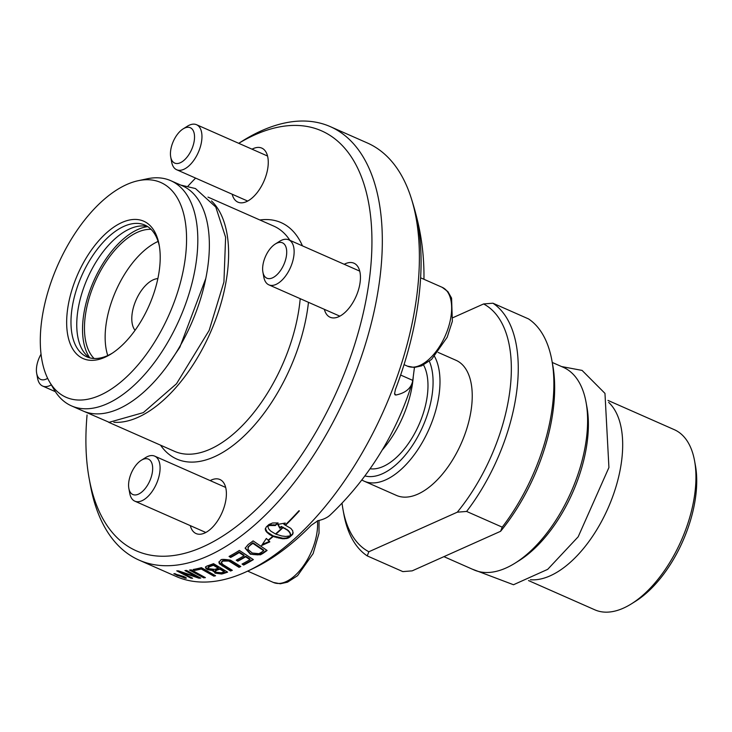 <?xml version="1.0" encoding="UTF-8"?>
<svg xmlns="http://www.w3.org/2000/svg" width="732" height="732" viewBox="0 0 732 732"><rect width="100%" height="100%" fill="white"/><g stroke="black" fill="none" stroke-linecap="round" stroke-linejoin="round"><path stroke-width="1.1" d="M197.365 577.164L184.922 570.585A236.893 122.949 -66.2 0 0 186.559 570.429L200.769 578.088A236.893 122.949 113.8 0 1 198.994 578.198L180.42 571.994L192.617 578.253A236.893 122.949 113.8 0 1 191.006 578.179L176.732 570.85A236.893 122.949 -66.2 0 0 178.398 570.869L197.365 577.164L197.439 576.596L185.891 570.493M191.381 577.612A236.28 122.628 113.8 0 1 191.079 577.603L177.958 570.869M199.827 577.585A236.28 122.628 113.8 0 1 199.067 577.621L197.375 577.081M191.006 578.179L191.079 577.603M184.263 573.357L184.327 572.845M198.994 578.198L199.067 577.621M266.723 550.208A236.28 122.628 113.8 0 1 263.026 552.825L258.057 554.883L252.842 554.481L250.408 553.621L245.202 547.939M263.666 550.693L252.869 543.345A236.893 122.949 113.8 0 1 250.692 544.928L248.423 546.905L247.992 549.421L252.275 553.035L258.927 553.694L261.251 552.404A236.893 122.949 -66.2 0 0 263.666 550.693L263.74 550.135L252.943 542.778A236.28 122.628 113.8 0 1 250.765 544.361L247.883 547.444M252.869 543.345L252.943 542.778M260.436 554.81L250.335 554.179L245.147 548.213L248.166 544.517A236.893 122.949 -66.2 0 0 253.116 540.893L267.089 550.455A236.893 122.949 113.8 0 1 262.962 553.392L260.436 554.81L260.51 554.252M243.655 565.067L242.054 564.061A236.893 122.949 -66.2 0 0 249.996 559.641L245.623 556.805A236.893 122.949 113.8 0 1 237.827 561.206L236.235 560.19A236.893 122.949 -66.2 0 0 244.03 555.771L239.154 552.596A236.893 122.949 113.8 0 1 230.662 557.464L229.061 556.448A236.893 122.949 -66.2 0 0 239.364 550.427L253.382 559.605A236.893 122.949 113.8 0 1 243.655 565.067L242.576 563.786M252.979 559.339A236.28 122.628 113.8 0 1 243.719 564.509M249.996 559.641L250.06 559.092L245.696 556.247A236.28 122.628 113.8 0 1 237.9 560.648L236.747 559.925M245.623 556.805L245.696 556.247M237.827 561.206L237.9 560.648M239.154 552.596L239.227 552.038A236.28 122.628 113.8 0 1 230.736 556.906L229.574 556.174M230.662 557.464L230.736 556.906M244.03 555.771L244.104 555.213L239.227 552.038M293.175 532.686L292.297 534.214A236.28 122.628 113.8 0 1 289.588 536.684L286.157 538.084L282.836 538.221L273.274 535.897A236.28 122.628 113.8 0 1 272.807 536.291L269.513 534.516L266.146 531.478L265.268 529.483L266.219 526.994A236.893 122.949 -66.2 0 0 268.918 524.524L272.578 522.977L278.105 522.95A236.893 122.949 113.8 0 1 275.388 525.53L269.87 525.503L268.022 525.997L267.949 526.921L268.754 528.98L270.748 531.112L275.497 533.976A236.893 122.949 -66.2 0 0 282.36 527.726A236.28 122.628 113.8 0 1 275.964 533.564L275.891 534.15L281.802 535.989L285.672 536.446L290.366 535.861L290.064 532.722L288.198 530.389L281.271 526.399A236.28 122.628 113.8 0 1 279.899 527.681L277.849 523.819M284.666 523.124A236.28 122.628 113.8 0 1 283.989 523.783L283.915 524.377L290.842 528.394L292.709 530.764L292.956 533.372M277.611 522.904A236.28 122.628 113.8 0 1 275.461 524.945L269.943 524.917L268.095 525.411L268.022 525.997M292.882 533.957L292.224 534.799A236.893 122.949 113.8 0 1 289.515 537.27L287.466 538.349L282.762 538.807L273.201 536.474A236.893 122.949 113.8 0 1 268.397 540.463L269.824 541.854L261.608 545.523L266.347 538.45L268.122 540.198A236.893 122.949 -66.2 0 0 272.807 536.3L272.88 535.723L267.089 531.926L265.35 528.385M269.385 541.433L262.825 544.242M290.476 535.495L290.494 533.857M290.421 534.442L290.064 532.722M289.991 533.317L289.296 531.56M289.222 532.146L288.198 530.389M288.124 530.984L286.798 529.263M286.724 529.849L285.068 528.788L285.141 528.193M285.068 528.788L283.211 527.827L283.284 527.232M283.211 527.827L281.189 526.985A236.893 122.949 113.8 0 1 279.825 528.266L279.899 527.681M281.189 526.985L281.271 526.399M277.016 537.819L277.089 537.242M275.076 537.206L275.15 536.629M273.274 535.897L273.201 536.474M279.825 528.266L277.776 524.414L285.288 523.041A236.893 122.949 113.8 0 1 283.915 524.377M292.224 534.799L292.297 534.214M289.515 537.27L289.588 536.684M288.618 537.883L288.692 537.297M287.466 538.349L287.539 537.764M286.084 538.661L286.157 538.084M284.501 538.816L284.574 538.23M282.762 538.807L282.836 538.221M280.905 538.633L280.978 538.047M278.974 538.294L279.048 537.718M265.268 529.483L265.341 528.897M265.56 530.462L265.634 529.877M266.146 531.478L266.219 530.892M267.015 532.503L267.089 531.926M268.15 533.527L268.223 532.951M269.513 534.516L269.586 533.93M271.078 535.449L271.151 534.863M268.388 525.851L268.461 525.256M269.87 525.503L269.943 524.917M271.554 525.338L271.627 524.753M273.411 525.347L273.484 524.762M275.388 525.53L275.461 524.945M282.36 527.726L282.744 527.9A236.893 122.949 113.8 0 1 275.891 534.15M268.397 540.463L268.47 539.923M212.957 571.262L213.341 570.631L207.787 569.716L205.939 568.572L205.445 566.998L207.055 565.982A236.893 122.949 -66.2 0 0 213.524 563.667L227.634 572.122A236.893 122.949 113.8 0 1 223.48 573.54L221.686 574.016L215.007 573.11L213.415 570.082L207.861 569.157L205.408 567.071M227.085 571.793A236.28 122.628 113.8 0 1 223.544 572.991L221.75 573.467L215.071 572.552L213.049 570.987M214.796 569.386A236.893 122.949 -66.2 0 0 218.264 568.197L218.328 567.639L213.451 564.738A236.28 122.628 113.8 0 1 210.368 565.827L208.108 567.007L208.593 568.673L214.796 569.386M218.264 568.197L213.378 565.287A236.893 122.949 113.8 0 1 210.304 566.385L207.989 567.739M208.757 566.971L208.83 566.412M221.384 572.763A236.893 122.949 -66.2 0 0 224.285 571.784L224.358 571.235L219.939 568.599A236.28 122.628 113.8 0 1 217.157 569.551L215.181 570.603L215.72 572.195L221.384 572.763M213.378 565.287L213.451 564.738M224.285 571.784L219.865 569.148A236.893 122.949 113.8 0 1 217.084 570.1L215.052 571.326M219.865 569.148L219.939 568.599M299.013 510.735A236.28 122.628 113.8 0 1 285.974 524.286L285.947 524.277M285.901 524.881L285.507 524.707A236.893 122.949 -66.2 0 0 298.967 510.716L299.361 510.89A236.893 122.949 113.8 0 1 285.901 524.881L285.974 524.286M203.706 577.832L189.506 570.082A236.893 122.949 -66.2 0 0 191.198 569.825L205.399 577.63A236.893 122.949 113.8 0 1 203.706 577.832L203.78 577.264L190.384 569.953M204.557 577.173A236.28 122.628 113.8 0 1 203.78 577.264M231.806 569.999A236.28 122.628 113.8 0 1 230.635 570.466L222.354 565.461L218.868 562.011M240.343 566.202A236.28 122.628 113.8 0 1 239.108 566.797L228.741 560.474L222.793 560.556L221.43 562.222M230.388 561.966L228.677 561.023L222.72 561.105L221.375 562.835L223.187 564.711L232.319 570.31A236.893 122.949 113.8 0 1 230.562 571.015L219.371 563.805L218.877 561.966L220.771 560.328C220.405 559.157 223.635 559.102 230.461 560.154L240.81 566.495A236.893 122.949 113.8 0 1 239.035 567.346L230.388 561.966L230.452 561.417M230.562 571.015L230.635 570.466M239.035 567.346L239.108 566.797M186.038 577.694L185.159 577.603M185.178 578.216L173.832 573.76L183.796 576.487L186.395 578.124L185.178 578.216L185.251 577.612M175.076 573.97L174.5 573.659M177.144 575.407L185.15 577.704L176.009 574.172L175.049 574.19L177.144 575.407M214.897 575.379A236.28 122.628 113.8 0 1 213.927 575.599L201.373 568.462A236.28 122.628 113.8 0 1 194.785 569.844L193.916 569.359M194.712 570.411L193.102 569.514A236.893 122.949 -66.2 0 0 201.41 567.657L215.565 575.764A236.893 122.949 113.8 0 1 213.854 576.157L201.3 569.02A236.893 122.949 113.8 0 1 194.712 570.411L194.785 569.844M201.3 569.02L201.373 568.462M213.854 576.157L213.927 575.599M179.807 575.764L175.643 574.455A236.893 122.949 -66.2 0 0 176.622 574.638L180.255 575.855A236.893 122.949 -66.2 0 0 180.456 575.892L178.242 574.913A236.893 122.949 -66.2 0 0 179.038 575.032L184.437 577.411A236.893 122.949 113.8 0 1 183.641 577.292L179.303 575.608M182.79 576.917L181.307 576.267A236.893 122.949 113.8 0 1 180.987 576.212L182.46 576.862A236.893 122.949 -66.2 0 0 182.79 576.917L182.817 576.697M181.024 575.91L180.52 576.34M238.742 143.326A229.509 119.115 113.8 0 1 369.559 277.913A229.509 119.115 113.8 0 1 231.138 530.407A229.509 119.115 113.8 0 1 89.158 478.499L90.439 485.472A236.893 122.949 -66.2 0 0 139.098 560.126A236.893 122.949 -66.2 0 0 379.862 278.435A236.893 122.949 -66.2 0 0 330.306 126.636A236.893 122.949 -66.2 0 0 242.365 141.029L238.724 143.307M139.098 560.126L176.165 576.468A236.893 122.949 -66.2 0 0 245.742 572.003A236.893 122.949 -66.2 0 0 416.929 294.786A236.893 122.949 -66.2 0 0 410.981 197.375A236.893 122.949 -66.2 0 0 367.363 142.978L330.306 126.636M170.721 157.005L171.636 161.992A24.613 12.773 -66.2 0 0 176.686 169.751A24.613 12.773 -66.2 0 0 183.833 169.321A24.613 12.773 -66.2 0 0 200.477 146.409A24.613 12.773 -66.2 0 0 196.551 124.715A24.613 12.773 -66.2 0 0 189.414 125.135A24.613 12.773 -66.2 0 0 187.419 126.206L183.11 128.896A19.325 10.028 113.8 0 1 184.684 128.054A19.325 10.028 113.8 0 1 194.52 137.863A19.325 10.028 113.8 0 1 183.467 160.766A19.325 10.028 113.8 0 1 170.721 157.005A19.325 10.028 113.8 0 1 183.11 128.896M262.898 272.103L263.813 277.099A24.613 12.773 -66.2 0 0 268.864 284.849A24.613 12.773 -66.2 0 0 293.88 255.587A24.613 12.773 -66.2 0 0 288.728 239.812A24.613 12.773 -66.2 0 0 279.597 241.313L275.296 244.003A19.325 10.028 113.8 0 1 286.514 255.212A19.325 10.028 113.8 0 1 274.857 276.476A19.325 10.028 113.8 0 1 262.898 272.103A19.325 10.028 113.8 0 1 275.296 244.003M128.85 488.418L129.765 493.405A24.613 12.773 -66.2 0 0 134.825 501.164A24.613 12.773 -66.2 0 0 141.962 500.734A24.613 12.773 -66.2 0 0 158.606 477.822A24.613 12.773 -66.2 0 0 154.69 456.127A24.613 12.773 -66.2 0 0 147.544 456.548A24.613 12.773 -66.2 0 0 145.549 457.619L141.249 460.309A19.325 10.028 113.8 0 1 152.585 470.402A19.325 10.028 113.8 0 1 138.43 494.173A19.325 10.028 113.8 0 1 128.85 488.418A19.325 10.028 113.8 0 1 141.249 460.309M47.653 378.334A19.325 10.028 113.8 0 1 36.673 373.311L37.588 378.307A24.613 12.773 -66.2 0 0 42.648 386.057A24.613 12.773 -66.2 0 0 51.295 384.858M36.673 373.311A19.325 10.028 113.8 0 1 36.6 367.016A19.325 10.028 113.8 0 1 41.038 354.169M211.475 200.916A123.058 63.867 113.8 0 1 217.862 313.406A123.058 63.867 113.8 0 1 137.973 417.341A123.058 63.867 113.8 0 1 113.863 422.282M417.515 221.897L416.956 219.124A231.129 119.957 -66.2 0 1 395.445 389.424L394.585 393.615L394.932 394.749L395.802 395.042L394.575 393.505M414.449 367.455L412.766 380.393A298.171 66.502 -148.2 0 1 412.226 382.699A307.65 307.65 0 0 1 330.297 514.907A298.171 66.502 31.8 0 1 317.953 520.672L311.274 525.256A231.129 119.957 -66.2 0 1 256.694 566.751A307.65 307.65 0 0 1 245.751 571.994M417.716 221.558A298.171 246.043 -38.7 0 1 418.219 223.708A298.171 246.043 -38.7 0 1 423.947 279.276M412.226 382.699A298.171 66.502 -148.2 0 1 395.802 395.042M151.057 229.345A71.992 37.359 -66.2 0 0 137.479 232.264A71.992 37.359 -66.2 0 0 90.905 292.608A71.992 37.359 -66.2 0 0 94.089 358.497M107.76 355.542A71.992 37.359 113.8 0 1 115.821 290.943A71.992 37.359 113.8 0 1 158.085 241.432M112.271 353.19A71.992 37.359 113.8 0 1 107.677 355.578A71.992 37.359 113.8 0 1 86.788 356.823A71.992 37.359 113.8 0 1 75.323 293.358A71.992 37.359 113.8 0 1 124.001 226.325A71.992 37.359 113.8 0 1 144.89 225.081A71.992 37.359 113.8 0 1 159.402 246.345M121.942 222.501A75.067 38.961 -66.2 0 0 66.978 314.833A75.067 38.961 -66.2 0 0 111.008 354.013A75.067 38.961 -66.2 0 0 159.146 244.863A75.067 38.961 -66.2 0 0 121.942 222.501M147.672 226.591A71.992 37.359 -66.2 0 0 129.774 228.869A71.992 37.359 -66.2 0 0 81.947 293.047A71.992 37.359 -66.2 0 0 89.78 357.857M126.746 184.519A117.376 60.921 113.8 0 1 138.256 180.694A117.376 60.921 113.8 0 1 169.165 314.476A117.376 60.921 113.8 0 1 49.529 381.848A117.376 60.921 113.8 0 1 54.022 274.143A117.376 60.921 113.8 0 1 126.746 184.519M210.175 480.595A29.536 15.326 113.8 0 1 211.338 480.027A29.536 15.326 113.8 0 1 219.911 479.515A29.536 15.326 113.8 0 1 224.614 505.547A29.536 15.326 113.8 0 1 204.64 533.052A29.536 15.326 113.8 0 1 196.075 533.564A29.536 15.326 113.8 0 1 190.311 525.64M252.037 149.182A29.536 15.326 113.8 0 1 253.208 148.614A29.536 15.326 113.8 0 1 261.782 148.102A29.536 15.326 113.8 0 1 266.485 174.134A29.536 15.326 113.8 0 1 246.51 201.639A29.536 15.326 113.8 0 1 237.937 202.151A29.536 15.326 113.8 0 1 232.172 194.227M344.214 264.289A29.536 15.326 113.8 0 1 345.385 263.712A29.536 15.326 113.8 0 1 353.959 263.2A29.536 15.326 113.8 0 1 358.662 289.241A29.536 15.326 113.8 0 1 338.687 316.736A29.536 15.326 113.8 0 1 330.123 317.249A29.536 15.326 113.8 0 1 324.349 309.325M147.736 226.627A75.067 38.961 -66.2 0 0 137.826 229.509A75.067 38.961 -66.2 0 0 90.53 288.865A75.067 38.961 -66.2 0 0 89.844 357.875M89.158 478.499A229.509 119.115 113.8 0 1 87.071 414.962M188.023 186.093A229.509 119.115 113.8 0 1 195.609 178.096M49.529 381.848L54.141 389.698A123.058 63.867 -66.2 0 0 71.471 405.876A123.058 63.867 -66.2 0 0 107.174 403.753A123.058 63.867 -66.2 0 0 190.393 289.167A123.058 63.867 -66.2 0 0 170.794 180.694A123.058 63.867 -66.2 0 0 147.159 178.8L138.256 180.694M170.794 180.694L182.341 185.782A123.058 63.867 113.8 0 1 201.94 294.255A123.058 63.867 113.8 0 1 118.73 408.849A123.058 63.867 113.8 0 1 83.018 410.972L71.471 405.876M423.553 364.975A60.729 31.522 113.8 0 1 427.351 395.289A60.729 31.522 113.8 0 1 370.063 468.754M382.232 449.997A73.841 38.32 -66.2 0 0 412.766 381.72A73.841 38.32 -66.2 0 0 413.241 377.072M135.054 330.306A29.225 15.171 113.8 0 1 134.697 303.46A29.225 15.171 113.8 0 1 153.317 279.78A29.225 15.171 113.8 0 1 157.856 278.599M515.035 563.164L519.052 560.657A105.783 54.9 -66.2 0 0 586.89 406.855L586.039 402.207A110.706 57.453 113.8 0 1 586.46 438.258A110.706 57.453 113.8 0 1 515.035 563.164A110.706 57.453 113.8 0 1 473.943 569.899L443.921 556.649M361.818 479.954A73.841 38.32 -66.2 0 0 364.188 481.189A73.841 38.32 -66.2 0 0 439.227 393.395A73.841 38.32 -66.2 0 0 434.579 356.484M429.345 361.279A68.918 35.767 113.8 0 1 417.185 437.718A68.918 35.767 113.8 0 1 364.893 475.901M438.102 352.394L456.027 360.3A73.841 38.32 113.8 0 1 471.472 407.614A73.841 38.32 113.8 0 1 396.433 495.408L364.188 481.189M343.043 509.792L343.894 514.44A141.523 73.447 -66.2 0 0 367.235 555.899L368.855 551.754A136.6 70.894 113.8 0 1 343.043 509.792A136.6 70.894 113.8 0 1 342.036 503.122M551.873 360.373A141.523 73.447 113.8 0 1 502.225 527.15L500.597 531.295A136.6 70.894 -66.2 0 0 552.724 365.021L551.873 360.373A141.523 73.447 113.8 0 0 528.531 318.914L492.92 303.204L483.596 303.954L452.971 317.661M368.855 551.754L457.29 512.19L466.613 511.439A141.523 73.447 -66.2 0 0 492.92 303.204M483.596 303.954A136.6 70.894 113.8 0 1 457.29 512.19M500.597 531.295L412.171 570.859L402.847 571.61L367.235 555.899M466.613 511.439L502.225 527.15M552.248 362.45L563.292 367.318A110.706 57.453 113.8 0 1 586.039 402.207M607.972 400.413L674.328 429.684A98.445 51.094 113.8 0 1 694.549 460.712A98.445 51.094 113.8 0 1 694.924 492.773A98.445 51.094 113.8 0 1 631.414 603.854A98.445 51.094 113.8 0 1 594.869 609.838L528.513 580.567M631.414 603.854L635.422 601.347A93.522 48.541 -66.2 0 0 695.4 465.36L694.549 460.712M608.658 402.39A98.445 51.094 113.8 0 1 621.66 460.455A98.445 51.094 113.8 0 1 530.435 579.744M193.596 575.233L193.669 574.657M190.622 575.489L190.686 574.94M250.692 544.928L250.765 544.361M248.423 546.905L248.496 546.346M250.335 554.179L250.408 553.621M262.962 553.392L263.026 552.825M223.48 573.54L223.544 572.991M221.686 574.016L221.75 573.467M215.007 573.11L215.071 572.552M207.787 569.716L207.861 569.157M210.304 566.385L210.368 565.827M217.084 570.1L217.157 569.551M222.29 566.01L222.354 565.461M222.72 561.105L222.793 560.556M228.677 561.023L228.741 560.474M451.205 314.925A43.069 22.353 113.8 0 1 407.422 366.146L414.358 367.455L421.577 365.863L431.606 359.385L447.179 337.26L452.349 321.302L451.58 298.107L447.883 291.611L442.192 287.328A43.069 22.353 113.8 0 1 451.205 314.925M317.459 520.809A43.069 22.353 113.8 0 1 317.157 531.24A43.069 22.353 113.8 0 1 285.873 581.711A43.069 22.353 113.8 0 1 273.384 582.452L280.319 583.77L287.53 582.178L297.558 575.691L313.131 553.575L319.024 533.207L319.024 520.434M412.766 380.393L400.642 375.049M160.555 445.175A129.216 67.06 -66.2 0 0 214.275 456.823A129.216 67.06 -66.2 0 0 308.465 302.316M302.444 245.861A129.216 67.06 -66.2 0 0 259.878 219.984M207.989 197.1L273.777 226.115A123.058 63.867 113.8 0 1 289.899 240.325M300.202 298.674A123.058 63.867 113.8 0 1 210.157 449.183A123.058 63.867 113.8 0 1 174.454 451.305L108.675 422.291M221.43 561.947L221.357 562.496M175.049 574.19L175.122 573.595M185.15 577.704L185.223 577.109M180.163 576.121L180.246 575.526M267.546 156.026L196.551 124.715M247.681 201.062L176.686 169.751M359.723 271.124L288.728 239.812M339.858 316.169L268.864 284.849M442.192 287.328L420.616 277.812M407.422 366.146L404.046 364.646M225.676 487.439L154.69 456.127M205.811 532.475L134.825 501.164M273.384 582.452L247.672 571.116M55.348 391.666L42.648 386.057M418.219 223.708A307.65 307.65 0 0 0 410.981 197.375M180.758 185.086L195.481 188.554L215.784 207.037L225.612 237.278L223.928 282.003L209.151 330.397L176.504 383.76L143.316 412.628L109.15 422.309L81.417 410.268M167.207 365.909L179.825 347.307L205.829 278.361M472.186 569.121L513.507 584.74L547.701 569.35L578.188 536.785L608.923 467.519L604.971 393.386L582.086 370.41L561.545 366.549"/></g></svg>
